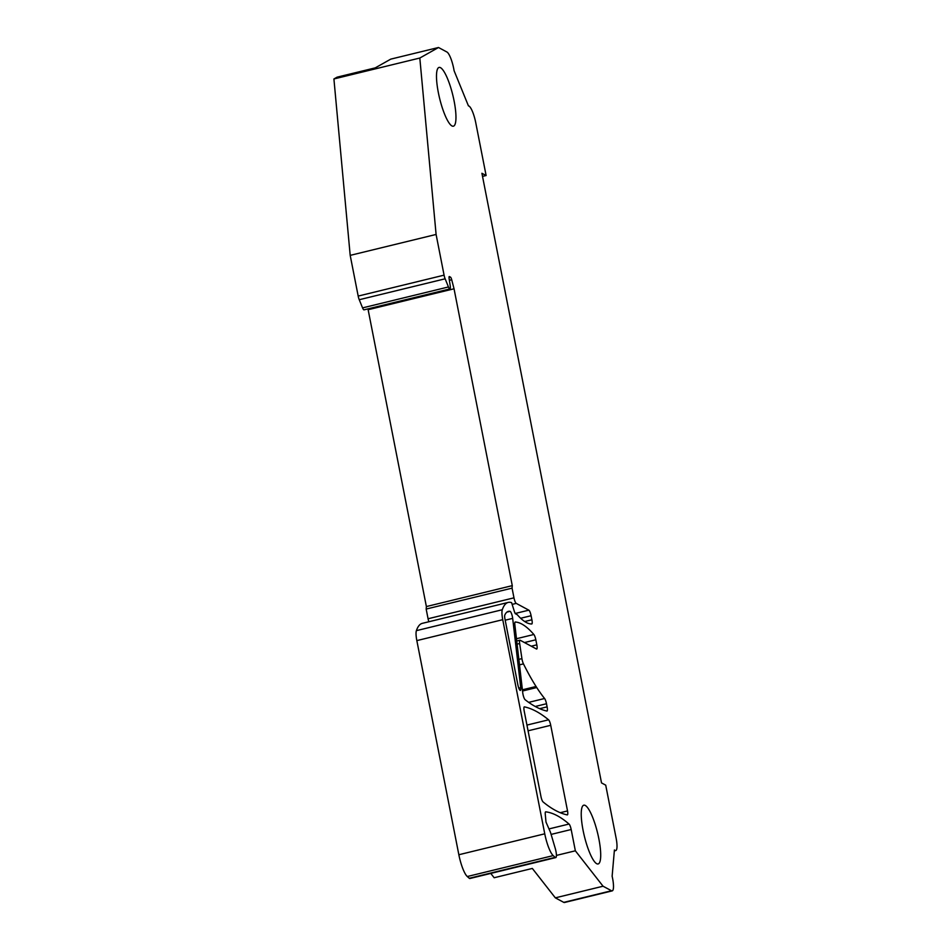 <?xml version="1.0" encoding="UTF-8"?>
<svg xmlns="http://www.w3.org/2000/svg" width="950" height="950" viewBox="0 0 950 950"><rect width="100%" height="100%" fill="white"/><g stroke="black" fill="none" stroke-linecap="round" stroke-linejoin="round"><path stroke-width="1.43" d="M482.529 176.403L486.115 175.524L481.911 173.28L601.516 782.907L605.72 785.163L616.087 837.983A15.117 3.396 -103.7 0 1 615.719 850.559A15.117 3.396 -103.7 0 1 614.413 849.989L612.133 876.221A15.117 3.396 -103.7 0 1 612.216 890.874A15.117 3.396 -103.7 0 1 611.491 890.744L563.766 902.369A15.117 3.396 -103.7 0 0 564.49 902.5L612.216 890.874M490.77 873.418L494.154 877.741L532.332 868.443L555.334 897.845L563.766 902.369M555.334 897.845L603.06 886.219L611.491 890.744M603.06 886.219L575.356 850.808L556.415 855.416M486.115 175.524L475.748 122.704A15.117 3.396 -103.7 0 0 468.433 105.877L454.1 70.739A15.117 3.396 -103.7 0 0 446.939 52.024L438.508 47.5L419.817 58.033L333.913 78.957L337.096 77.164L375.274 67.866L390.782 59.126L438.508 47.5M575.356 850.808L571.176 829.516L551.107 834.409M428.878 621.739A5.035 1.128 -103.7 0 1 428.07 618.759L426.17 609.057L512.062 588.133L513.974 597.835A5.035 1.128 -103.7 0 0 516.23 603.393L528.841 610.161A5.035 1.128 -103.7 0 1 531.109 615.719L531.905 619.78A5.035 1.128 -103.7 0 1 531.786 623.972A5.035 1.128 -103.7 0 1 531.727 623.972A151.216 33.951 -103.7 0 1 517.287 614.721L515.316 613.676L514.567 612.109L511.599 602.644A100.807 22.634 -103.7 0 0 508.226 602.419A100.807 22.634 -103.7 0 0 502.289 609.734A13.11 2.945 -103.7 0 0 502.74 619.685L544.754 833.815A20.164 4.524 -103.7 0 0 553.197 855.606L555.18 857.351A7.564 1.698 -103.7 0 0 555.762 857.589A7.564 1.698 -103.7 0 0 555.216 848.303L550.929 833.803A7.564 1.698 -103.7 0 0 549.504 830.086L545.989 822.059L545.264 814.245A5.035 1.128 -103.7 0 1 545.656 811.834A5.035 1.128 -103.7 0 1 545.751 811.834A403.239 90.535 -103.7 0 1 569.026 824.042L548.922 828.934M569.026 824.042A5.035 1.128 -103.7 0 1 571.176 829.516M555.762 857.589L469.87 878.512A7.564 1.698 -103.7 0 1 469.276 878.275L467.293 876.529A20.164 4.524 -103.7 0 1 458.85 854.739L416.836 640.609A13.11 2.945 -103.7 0 1 416.385 630.658A100.807 22.634 -103.7 0 1 422.322 623.342L508.226 602.419M512.062 588.133L512.276 585.639L426.384 606.563L426.17 609.057M512.276 585.639L454.041 288.788L368.137 309.712L426.384 606.563M454.041 288.788L451.701 279.739L449.374 280.298M368.137 309.712L367.923 308.892M449.908 288.919L364.016 309.843A5.035 1.128 -103.7 0 1 362.567 307.883L359.242 299.725A5.035 1.128 -103.7 0 1 358.186 296.079L350.194 255.372L436.098 234.448L444.077 275.156A5.035 1.128 -103.7 0 0 445.134 278.801L448.459 286.959A5.035 1.128 -103.7 0 0 449.908 288.919A5.035 1.128 -103.7 0 0 450.181 285.558L449.113 278.564A3.028 0.677 -103.7 0 1 449.267 276.557A3.028 0.677 -103.7 0 1 449.421 276.581L450.514 277.163A3.028 0.677 -103.7 0 1 451.701 279.739M350.194 255.372L333.913 78.957M436.098 234.448L419.817 58.033M560.263 812.701L567.53 810.932A5.035 1.128 -103.7 0 1 567.364 814.898A5.035 1.128 -103.7 0 1 567.233 814.898A504.046 113.169 -103.7 0 1 543.091 801.943A5.035 1.128 -103.7 0 1 540.906 796.254L524.198 711.063A5.035 1.128 -103.7 0 1 524.317 706.871A5.035 1.128 -103.7 0 1 524.436 706.871A504.046 113.169 -103.7 0 1 548.577 719.815A5.035 1.128 -103.7 0 1 550.727 725.301L528.069 730.811M567.53 810.932L550.727 725.301M512.679 618.379L520.731 687.658A5.035 1.128 -103.7 0 1 520.374 690.424A5.035 1.128 -103.7 0 1 517.869 684.819L504.949 618.961A5.035 1.128 -103.7 0 1 504.818 615.03A70.561 15.841 -103.7 0 1 508.392 611.373A70.561 15.841 -103.7 0 1 510.067 611.349A5.035 1.128 -103.7 0 1 512.679 618.379L505.198 620.196M535.836 639.789A5.035 1.128 -103.7 0 0 533.864 634.493A201.614 45.267 -103.7 0 0 515.268 622.024A5.035 1.128 -103.7 0 0 515.197 622.024A5.035 1.128 -103.7 0 0 514.852 624.791L522.749 692.811A5.035 1.128 -103.7 0 0 525.124 699.722A504.046 113.169 -103.7 0 0 546.867 711.051A5.035 1.128 -103.7 0 0 546.986 711.051A5.035 1.128 -103.7 0 0 547.105 706.859L546.499 703.736A5.035 1.128 -103.7 0 0 544.587 698.499A201.614 45.267 -103.7 0 1 536.738 687.539L536.061 686.482A201.614 45.267 -103.7 0 1 523.462 663.884A5.035 1.128 -103.7 0 1 521.918 658.623L519.662 643.518A5.035 1.128 -103.7 0 1 519.935 640.205A5.035 1.128 -103.7 0 1 520.173 640.252L536.465 648.992A5.035 1.128 -103.7 0 0 536.702 649.028A5.035 1.128 -103.7 0 0 536.821 644.836L535.836 639.789L524.471 642.556M440.515 67.688A30.246 6.792 76.3 0 0 439.066 67.426A30.246 6.792 76.3 0 0 438.947 95.487A30.246 6.792 76.3 0 0 451.939 125.934A30.246 6.792 76.3 0 0 453.387 126.196A30.246 6.792 76.3 0 0 453.506 98.123A30.246 6.792 76.3 0 0 440.515 67.688M585.259 805.446A30.246 6.792 76.3 0 0 583.811 805.184A30.246 6.792 76.3 0 0 583.692 833.257A30.246 6.792 76.3 0 0 596.683 863.693A30.246 6.792 76.3 0 0 598.132 863.954A30.246 6.792 76.3 0 0 598.251 835.893A30.246 6.792 76.3 0 0 585.259 805.446M555.18 857.351L469.276 878.275M553.197 855.606L467.293 876.529M544.754 833.815L458.85 854.739M502.74 619.685L416.836 640.609M502.289 609.734L416.385 630.658M531.905 619.78L524.697 621.526M531.109 615.719L520.648 618.26M528.841 610.161L515.138 613.498M516.23 603.393L512.406 604.331M513.974 597.835L428.07 618.759M450.514 277.163L449.017 277.531M448.459 286.959L362.567 307.883M445.134 278.801L359.242 299.725M444.077 275.156L358.186 296.079M548.577 719.815L526.941 725.087M520.731 687.658L518.795 688.133M510.067 611.349L506.908 612.109M536.821 644.836L531.252 646.19M533.864 634.493L516.467 638.732M547.105 706.859L539.683 708.664M546.499 703.736L535.242 706.479M544.587 698.499L528.699 702.371M536.738 687.539L522.536 691.006M536.061 686.482L522.393 689.807M523.462 663.884L519.496 664.846M521.918 658.623L518.866 659.371M519.662 643.518L517.097 644.148M615.719 850.559L614.341 850.891M519.935 640.205L516.729 640.989"/></g></svg>
